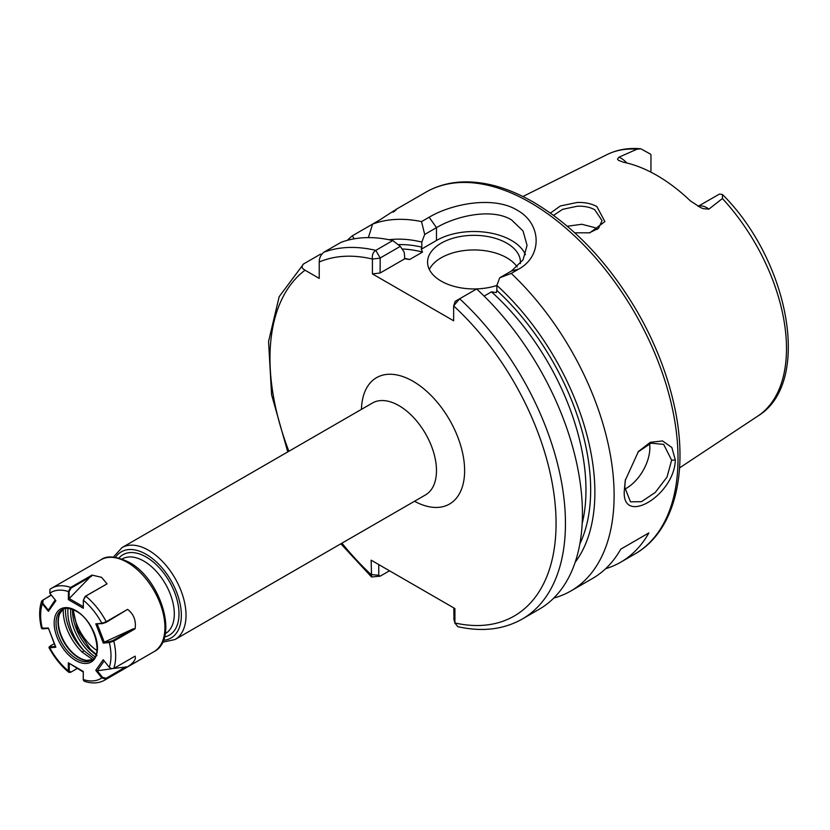 <?xml version="1.0" encoding="UTF-8"?>
<svg xmlns="http://www.w3.org/2000/svg" width="830" height="830" viewBox="0 0 830 830"><rect width="100%" height="100%" fill="white"/><g stroke="black" fill="none" stroke-linecap="round" stroke-linejoin="round"><path stroke-width="1.25" d="M589.061 232.95L598.534 228.343L602.051 220.614L594.768 209.772C589.902 207.085 584.029 205.913 577.151 206.255L562.605 209.326L553.589 215.354M550.425 213.071L560.385 205.965L577.026 202.489C584.704 202.167 591.323 203.537 596.895 206.597L604.894 221.589L589.798 232.825L574.796 232.815M625.395 479.647L624.741 487.272L630.489 501.808L641.455 501.694L655.264 492.449L666.998 477.126L671.636 460.194L663.658 444.372L651 443.179L637.959 452.039M675.319 460.007C674.448 496.018 620.404 527.258 624.419 489.399L625.27 480.363L638.405 451.51L650.305 442.307L662.568 440.948L671.843 447.484L675.319 460.007L671.636 460.194M698.186 206.38A19.1 11.029 60 0 1 706.859 207.739A19.1 11.029 60 0 1 708.934 209.129L703.301 208.683L700.582 207.562L690.373 200.881A152.637 88.125 -120 0 0 656.904 175.421A152.637 88.125 -120 0 0 623.444 162.244L618.433 160.304L617.479 159.132L618.952 157.181A19.1 11.029 60 0 1 621.027 158.188A19.1 11.029 60 0 1 626.764 162.981M708.934 209.129L722.401 198.526L722.546 194.573L719.693 194.054A19.1 11.029 -120 0 0 719.143 194.251L698.103 206.338M650.948 172.173L650.948 154.878A19.1 11.029 -120 0 0 650.398 154.048L640.781 148.788L636.994 149.213L618.952 157.181M624.783 489.119A33.159 19.142 120 0 0 649.869 447.629A33.159 19.142 120 0 0 649.6 443.635M520.358 263.618A46.428 26.809 0 0 0 520.42 262.145A46.428 26.809 0 0 0 506.829 243.19A46.428 26.809 0 0 0 456.23 237.38A46.428 26.809 0 0 0 427.564 262.145A46.428 26.809 0 0 0 441.166 281.1A46.428 26.809 0 0 0 496.859 285.468M517.173 266.907A46.428 26.809 0 0 0 506.829 257.808A46.428 26.809 0 0 0 429.328 269.449M525.463 254.686A53.058 30.637 0 0 0 511.519 240.482A53.058 30.637 0 0 0 436.476 240.482L421.277 249.249L422.532 252.061A182.403 105.306 -120 0 0 402.094 249.01M511.239 273.412L499.733 277.78L511.519 270.974L523.056 259.811L527.06 245.39L523.045 230.989L511.519 219.898C491.941 207.749 456.106 215.935 436.476 227.648L424.69 234.454L421.526 221.61L429.141 217.221C451.852 203.692 493.539 195.683 517.142 210.156C541.72 223.581 542.602 256.003 518.854 269.013L511.239 273.412A208.932 120.63 60 0 1 570.853 590.991A208.932 120.63 60 0 1 553.797 598.036M567.336 226.237L581.851 224.266L594.768 227.617L597.31 229.391M395.734 209.585L425.811 192.228A208.932 120.63 -120 0 1 530.277 202.572A208.932 120.63 -120 0 1 666.77 386.687A208.932 120.63 -120 0 1 634.743 554.098L620.674 562.221A208.932 120.63 60 0 0 648.884 532.912L620.747 549.159A208.932 120.63 60 0 1 592.527 578.468L570.853 590.991M620.674 562.221A208.932 120.63 60 0 1 605.651 568.695M347.293 240.347A208.932 120.63 60 0 1 352.252 235.845L354.234 238.812M368.385 237.619L372.587 224.1L352.252 235.845M393.213 212.19C399.676 207.189 395.329 209.689 380.192 219.701L372.587 224.1A208.932 120.63 60 0 1 421.526 221.61M389.021 239.735A191.668 110.66 60 0 1 421.816 242.07L424.69 234.454M321.656 254.374L320.567 254.136L303.583 263.94C301.166 266.171 301.653 268.256 305.025 270.196L319.228 278.392L319.228 262C319.218 258.109 320.785 254.841 323.918 252.196L340.902 242.391A208.932 120.63 60 0 1 392.787 240.555L400.319 246.365L404.231 252.227L404.77 258.784L380.099 273.029L372.411 273.89L372.411 259.033C371.923 255.049 373.054 252.164 375.793 250.37L392.787 240.555M398.068 244.622A185.713 107.226 60 0 1 421.816 247.143L421.816 242.07M582.183 523.574A182.403 105.306 -120 0 0 491.464 291.859L484.118 296.092M455.141 301.446L453.647 305.928L455.234 301.311L476.627 288.964A208.932 120.63 60 0 1 539.168 609.272L522.184 619.087A208.932 120.63 60 0 0 459.633 298.769L453.647 305.928L453.647 320.795L372.411 273.89M404.428 258.306A182.403 105.306 60 0 1 409.636 259.51L404.77 258.784M421.816 247.143L421.277 249.249M378.75 564.576L378.75 575.252L380.192 576.165L371.57 576.995L371.135 560.177L454.923 608.556L454.923 622.977L457.797 626.66C482.054 632.107 503.509 629.586 522.184 619.087M303.583 263.94L279.181 296.663L268.557 341.493L271.586 394.779L287.761 451.904M499.733 277.78L496.859 285.396A191.668 110.66 60 0 1 575.2 562.211M496.859 285.396L496.859 290.459A185.713 107.226 60 0 1 579.848 543.941M409.636 259.51L422.532 252.061M491.464 291.859L496.319 292.575L496.859 290.459M400.319 246.365L380.192 257.985L380.099 273.029M380.192 576.165L389.509 570.791M453.989 619.336L453.792 607.902M341.95 543.162A202.292 116.791 -120 0 0 371.135 574.599L378.75 575.252M453.792 618.578L454.923 622.977A202.292 116.791 -120 0 0 556.069 522.672A202.292 116.791 -120 0 0 453.647 305.928M380.099 258.172L372.411 259.033A202.292 116.791 -120 0 0 319.228 262M648.884 532.912L620.747 549.159M65.549 608.483A37.827 21.839 -120 0 0 83.923 650.637L93.8 658.346M96.986 655.648L89.308 649.226A1.992 0.633 -43.8 0 1 90.211 649.06L77.678 630.063L73.113 609.687M92.69 659.58L82.263 652.193A38.979 22.503 60 0 1 63.308 609.064M107.049 583.853L85.76 596.148L83.322 600.194L85.2 596.355L107.049 583.853L101.582 577.338L92.016 575.086L69.222 598.544L83.322 606.689M50.142 589.196A53.058 30.637 60 0 1 51.626 588.231L49.956 589.321L49.81 593.18L55.88 600.733L48.41 611.357L42.33 603.784L41.645 601.024L51.211 594.923M97.266 624.087L104.3 642.202L109.56 641.683L113.098 640.449L133.132 628.881L135.072 628.85L113.783 641.144L109.332 642.555L103.262 643.094L95.792 623.849L101.872 623.309A49.748 28.718 -120 0 0 83.322 600.194L83.322 608.286L68.382 599.665L68.382 591.551L70.664 587.412L92.016 575.086M102.391 623.631L101.872 623.309L106.25 621.691L127.602 609.365L106.209 622.303L102.391 623.631L95.792 623.849M135.072 628.85C136.265 620.653 133.786 614.159 127.602 609.365M113.098 640.449L113.783 641.144A53.058 30.637 60 0 1 113.741 668.472L135.093 656.136C136.245 659.207 133.703 662.786 127.467 666.884L106.178 679.179L101.82 677.903L95.751 670.35L103.221 659.726L109.301 667.299L111.355 668.648L127.467 666.884M41.645 601.024C39.062 608.836 39.01 617.914 41.5 628.279L48.368 627.988L55.838 647.234L49.759 647.774L49.012 647.68L49.198 646.85L55.371 646.591L48.368 627.988M70.519 672.248L68.797 672.31L68.309 670.889L68.309 662.797L83.249 671.418L83.291 680.019L84.204 681.212C91.881 683.796 98.708 683.443 104.694 680.144L153.934 651.706A53.058 30.637 -120 0 0 162.068 609.189A53.058 30.637 -120 0 0 127.405 562.429A53.058 30.637 -120 0 0 100.876 559.804C106.717 555.301 116.107 556.121 129.065 562.273C160.844 578.998 179.311 639.048 153.934 651.706M68.019 608.421A39.799 22.981 60 0 0 83.923 650.637L82.263 652.193M91.622 576.196L71.121 588.034L69.097 591.593L69.222 598.544M69.097 591.593L68.382 591.551A49.748 28.718 -120 0 0 49.81 593.18M69.097 598.928L68.382 599.665M51.367 595.131L43.077 599.924L42.838 603.327L48.337 610.164L55.195 599.893M48.223 628.393L43.004 628.86L43.222 627.926M54.168 643.727L50.111 646.072L49.759 647.774A49.748 28.718 -120 0 0 68.309 670.889L71.121 672.02L77.2 668.513M83.166 671.958L68.309 662.797M69.253 663.917L69.253 670.889M83.259 679.77L83.249 671.418M104.175 660.919L97.235 670.806L102.526 677.301L106.064 678.286L126.098 666.718M111.728 668.741L97.286 670.775M111.355 668.648L109.934 667.911M133.132 628.881L104.321 642.15M42.838 603.327L42.33 603.784A49.748 28.718 -120 0 0 42.299 628.528L43.004 628.86M48.337 610.164L48.41 611.357M55.371 646.591L55.838 647.234M83.166 679.116L83.249 679.531A49.748 28.718 -120 0 0 101.82 677.903L102.526 677.301M95.751 670.35L97.235 670.806M109.301 667.299A49.748 28.718 -120 0 0 109.332 642.555L109.56 641.683M103.262 643.094L104.3 642.202M175.037 639.525L425.489 494.929A53.058 30.637 -120 0 0 433.623 452.412A53.058 30.637 -120 0 0 398.96 405.652A53.058 30.637 -120 0 0 372.421 403.027L121.979 547.624A53.058 30.637 60 0 1 148.508 550.249A53.058 30.637 60 0 1 183.171 597.009A53.058 30.637 60 0 1 175.037 639.525L162.535 642.244M163.417 640.283A49.748 28.718 -120 0 0 180.193 604.282A49.748 28.718 -120 0 0 146.163 554.305A49.748 28.718 -120 0 0 115.505 557.314M118.949 558.009A46.428 26.809 60 0 1 146.163 557.013A46.428 26.809 60 0 1 177.558 601.968A46.428 26.809 60 0 1 164.527 636.952M165.263 633.684L165.378 633.612A43.108 24.89 -120 0 0 171.986 599.073A43.108 24.89 -120 0 0 143.818 561.08A43.108 24.89 -120 0 0 122.259 558.943L122.145 559.015M73.393 609.801A36.24 20.926 -120 0 0 96.892 650.513M361.455 409.356A72.957 42.123 60 0 1 413.029 381.281A72.957 42.123 60 0 1 464.613 469.78A72.957 42.123 60 0 1 414.523 501.268M722.536 194.573C789.278 260.962 812.518 383.004 757.842 416.058A151.019 87.192 -120 0 0 722.401 198.526M636.994 149.213A151.019 87.192 -120 0 0 606.906 154.639C617.136 149.618 628.424 147.667 640.781 148.788M323.918 252.196A208.932 120.63 60 0 1 375.793 250.37L380.192 257.985M305.025 270.196A202.292 116.791 -120 0 0 288.892 451.261M429.141 217.221L436.476 227.648L436.476 240.482M511.519 270.974L518.854 269.013M75.81 660.535A30.606 17.669 60 0 1 54.168 623.05A30.606 17.669 60 0 1 75.81 610.548A30.606 17.669 60 0 1 97.463 648.043A30.606 17.669 60 0 1 75.81 660.535M62.115 609.645A29.278 16.911 -120 0 0 57.623 633.103A29.278 16.911 -120 0 0 76.754 658.906A29.278 16.911 -120 0 0 91.393 660.358C103.792 655.793 94.35 620.301 76.09 611.16C70.343 608.048 65.684 607.539 62.115 609.645M92.306 659.757A29.278 16.911 60 0 1 78.694 657.785A29.278 16.911 60 0 1 59.853 632.896A29.278 16.911 60 0 1 63.101 609.147M61.731 610.372A29.465 17.005 -120 0 0 59.708 613.785A29.465 17.005 -120 0 0 79.172 657.661A29.465 17.005 -120 0 0 86.6 660.369A29.465 17.005 -120 0 0 90.574 660.317M70.799 608.909A37.806 21.829 -120 0 0 70.654 611.98A37.806 21.829 -120 0 0 94.931 656.738M89.308 649.226A37.806 21.829 60 0 1 72.532 610.901A37.806 21.829 60 0 1 72.563 609.469M100.876 559.804L51.626 588.231A53.058 30.637 60 0 1 70.664 587.412L71.121 588.034M85.2 596.355L85.76 596.148A53.058 30.637 60 0 1 106.25 621.691L106.209 622.303M106.064 678.286L106.178 679.179A53.058 30.637 60 0 1 104.694 680.144M634.743 554.098C675.174 531.325 689.543 470.579 673.638 402.809C666.532 371.985 654.507 341.763 637.565 312.142C608.847 263.037 574.184 226.403 533.597 202.24C508.271 187.663 484.108 180.919 461.086 182.009C448.169 182.735 436.414 186.138 425.811 192.228M757.842 416.058L679.563 467.892M371.57 576.995L340.829 543.806M606.906 154.639L522.89 196.513M455.048 623.579L453.844 619.024M121.979 547.624L113.378 557.086M63.122 609.137L59.708 613.785M68.797 672.31C60.953 665.795 54.365 657.588 49.012 647.68M96.062 654.227L90.211 649.06M92.327 659.736L86.6 660.369M42.475 628.829L41.666 628.445M70.809 672.176L70.156 672.425"/></g></svg>
